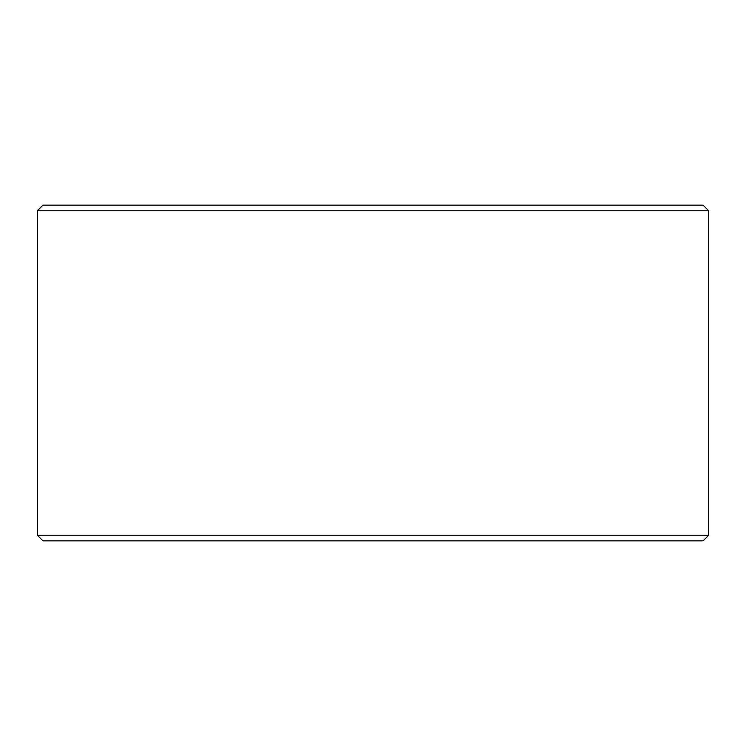 <?xml version="1.0" encoding="UTF-8"?>
<svg xmlns="http://www.w3.org/2000/svg" width="746" height="746" viewBox="0 0 746 746"><rect width="100%" height="100%" fill="white"/><g stroke="black" fill="none" stroke-linecap="round" stroke-linejoin="round"><path stroke-width="1.12" d="M37.347 535.255L42.942 540.85L37.3 535.255L37.3 210.745L42.895 205.15L703.105 205.15L708.7 210.745L37.347 210.745L37.347 535.255L708.7 535.255L708.7 210.745M42.942 205.15L37.347 210.745M42.942 540.85L703.105 540.85L708.7 535.255"/></g></svg>
